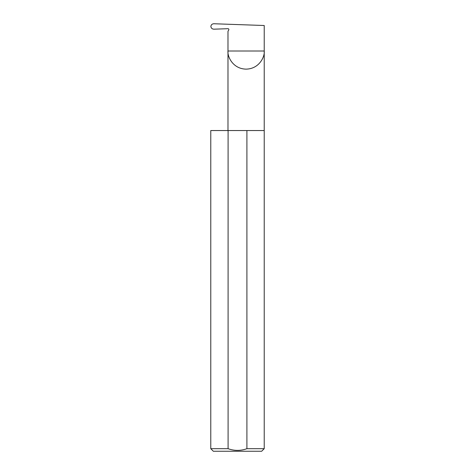 <?xml version="1.0" encoding="UTF-8"?>
<svg xmlns="http://www.w3.org/2000/svg" width="475" height="475" viewBox="0 0 475 475"><rect width="100%" height="100%" fill="white"/><g stroke="black" fill="none" stroke-linecap="round" stroke-linejoin="round"><path stroke-width="0.71" d="M264.225 448.685L246.905 448.685C240.629 450.941 234.359 450.941 228.095 448.685L210.775 448.685L213.34 451.25L261.66 451.25L264.225 448.685L264.225 51.009L227.982 51.009L227.982 31.308L228.754 29.972A0.855 0.855 0 0 0 227.982 28.69L213.928 29.183C212.135 29.064 211.12 28.156 210.876 26.452C211.114 24.765 212.123 23.863 213.898 23.75L264.225 25.508L264.225 51.009C264.955 56.311 259.516 68.887 246.103 69.13C232.691 68.887 227.252 56.311 227.982 51.009L227.982 130.548M246.905 448.685L246.905 130.548L264.225 130.548M210.775 448.685L210.775 130.548L228.095 130.548L228.095 448.685M246.905 130.548L228.095 130.548"/></g></svg>
